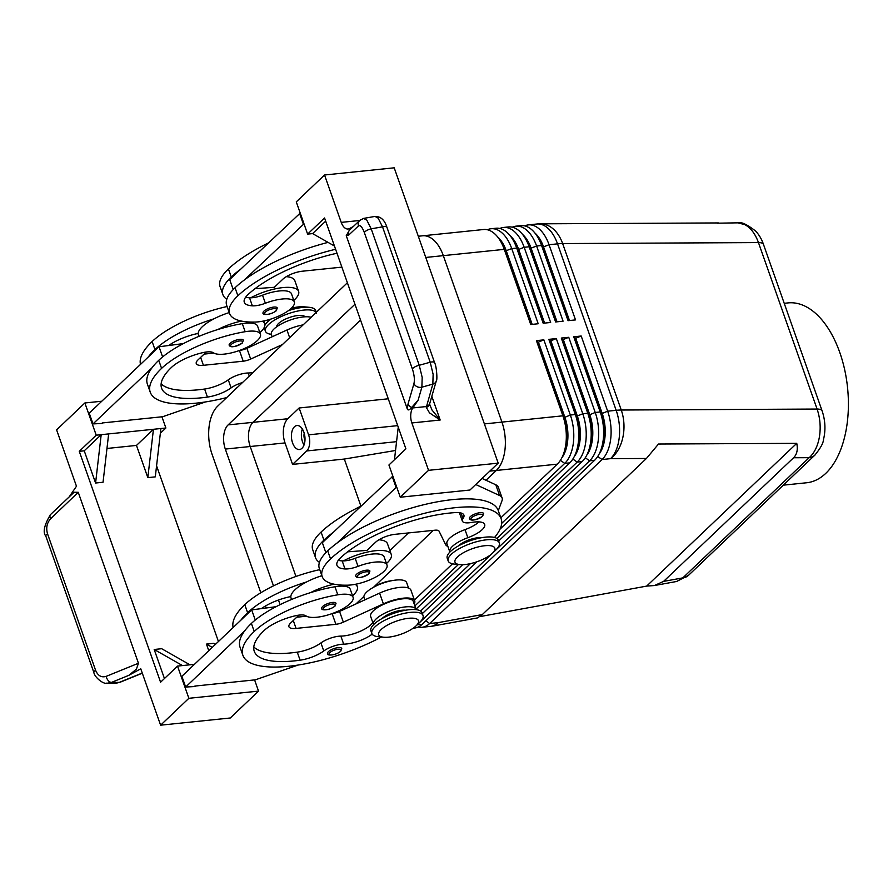 <?xml version="1.0" encoding="UTF-8"?>
<svg xmlns="http://www.w3.org/2000/svg" width="893" height="893" viewBox="0 0 893 893"><rect width="100%" height="100%" fill="white"/><g stroke="black" fill="none" stroke-linecap="round" stroke-linejoin="round"><path stroke-width="1.34" d="M327.541 653.497A7.535 2.478 -19.4 0 1 328.434 651.633A7.535 2.478 -19.4 0 1 334.328 648.485A7.535 2.478 -19.4 0 1 341.751 648.497L340.702 651.332C334.998 655.808 326.325 655.808 327.541 653.497M321.815 608.312A7.535 2.478 -19.4 0 1 322.697 606.459A7.535 2.478 -19.4 0 1 328.602 603.311A7.535 2.478 -19.4 0 1 336.025 603.311L334.975 606.146C329.271 610.622 320.598 610.633 321.815 608.312M334.082 584.189A33.153 10.883 160.6 0 0 310.451 592.662A71.284 23.397 -19.4 0 1 334.964 586.757A25.618 8.405 -19.4 0 1 350.246 589.246L353.081 597.305A25.618 8.405 -19.4 0 1 320.04 616.806A25.618 8.405 -19.4 0 1 305.975 615.869A15.069 4.945 160.6 0 0 295.907 615.657A30.139 9.89 160.6 0 0 264.183 630.469A84.377 27.705 160.6 0 0 254.259 651.298A84.377 27.705 160.6 0 0 300.104 660.195A21.097 6.921 160.6 0 0 323.768 650.986A15.069 4.945 -19.4 0 1 343.693 644.154A21.097 6.921 160.6 0 0 372.18 634.142M321.871 575.695A33.153 10.883 160.6 0 0 306.667 581.912A33.153 10.883 -19.4 0 0 290.828 596.557A33.153 10.883 160.6 0 0 291.04 598.031L291.542 599.482M373.553 624.676A22.604 7.423 -19.4 0 1 373.486 624.497A22.604 7.423 -19.4 0 1 389.493 611.058A22.604 7.423 -19.4 0 1 414.698 607.887A22.604 7.423 -19.4 0 1 416.116 609.484A22.604 7.423 -19.4 0 1 416.183 609.662M373.486 624.497L370.651 616.438A22.604 7.423 -19.4 0 1 386.658 603.009A22.604 7.423 -19.4 0 1 411.852 599.828A22.604 7.423 -19.4 0 1 413.28 601.424L416.116 609.484M408.581 588.085L406.661 582.627A22.604 7.423 160.6 0 0 405.243 581.042A22.604 7.423 160.6 0 0 380.038 584.212A22.604 7.423 160.6 0 0 364.031 597.64L364.813 599.884M405.612 610.22A15.069 4.945 160.6 0 0 401.872 610.265A15.069 4.945 160.6 0 0 382.36 618.269A15.069 4.945 160.6 0 0 382.137 618.492M234.892 389.783A7.535 2.478 -19.4 0 1 235.774 388.522A7.535 2.478 -19.4 0 1 237.627 387.171M235.942 340.2A7.535 2.478 -19.4 0 1 243.365 340.2L242.316 343.035C234.87 347.131 230.483 347.846 229.155 345.2A7.535 2.478 -19.4 0 1 230.048 343.347A7.535 2.478 -19.4 0 1 235.942 340.2M259.885 332.654A33.153 10.883 160.6 0 0 264.696 323.634A33.153 10.883 160.6 0 0 262.475 321.234M272.164 336.773L271.372 334.529A22.604 7.423 -19.4 0 1 285.782 321.77A22.604 7.423 -19.4 0 1 311.088 317.294M242.528 382.517A15.069 4.945 160.6 0 0 231.12 387.875A21.097 6.921 -19.4 0 1 207.455 397.084A84.377 27.705 -19.4 0 1 161.6 388.198A84.377 27.705 -19.4 0 1 171.523 367.358A30.139 9.89 -19.4 0 1 203.247 352.545A15.069 4.945 -19.4 0 1 213.327 352.757A25.618 8.405 160.6 0 0 227.38 353.695A25.618 8.405 160.6 0 0 260.421 334.194A25.618 8.405 160.6 0 0 245.151 331.705A71.284 23.397 160.6 0 0 161.577 368.385A96.433 31.657 160.6 0 0 150.236 392.194A96.433 31.657 160.6 0 0 226.677 397.586M305.004 316.803A15.069 4.945 160.6 0 0 293.239 316.356A15.069 4.945 160.6 0 0 278.549 323.478A15.069 4.945 160.6 0 0 276.685 326.782M717.246 223.194L737.808 222.837L744.795 224.612C750.712 227.827 755.266 233.821 758.458 242.583L817.084 409.05C820.109 417.957 820.901 427.155 819.461 436.632C817.832 446.02 814.405 453.03 809.181 457.674A15.069 11.486 46.4 0 0 814.84 455.162A15.069 11.486 46.4 0 0 814.862 455.14A15.069 11.486 46.4 0 0 815.231 454.771M688.492 575.349A15.069 11.486 -133.6 0 1 688.458 575.371A15.069 11.486 -133.6 0 1 682.81 577.883L676.704 581.466L654.402 585.54L646.666 586.098L479.976 616.594M482.32 614.563L438.139 622.644A36.166 14.88 79.6 0 1 433.306 626.004L477.565 617.9L482.32 614.563L646.42 458.477L658.509 444.022L796.757 443.341C798.029 449.603 796.969 454.414 793.576 457.752L663.577 581.399L654.402 585.54M718.385 222.937L540.399 223.819A36.166 24.792 89.7 0 1 548.146 225.594A36.166 24.792 89.7 0 1 562.635 243.566L758.458 242.583A15.069 4.945 -19.4 0 1 763.348 244.135A15.069 4.945 -19.4 0 1 763.482 244.414L822.107 410.88A15.069 4.945 160.6 0 0 821.973 410.601A15.069 4.945 160.6 0 0 817.084 409.05L621.249 410.021A36.166 24.792 89.7 0 1 622.812 437.615A36.166 24.792 89.7 0 1 610.544 458.656L646.42 458.477M497.591 236.891A31.947 17.815 84.1 0 1 506.264 250.821L532.172 324.382M423.059 235.763L483.593 229.512A36.166 20.171 84.1 0 1 491.273 231.298A36.166 20.171 84.1 0 1 498.037 237.449A36.166 20.171 84.1 0 1 504.266 249.359L530.732 324.527L538.2 323.757L511.734 248.589A36.166 20.171 -95.9 0 0 498.74 230.528A36.166 20.171 -95.9 0 0 491.061 228.742A36.166 20.171 -95.9 0 0 487.388 229.758M491.061 228.742L496.039 228.228A36.166 20.171 84.1 0 1 503.719 230.014A36.166 20.171 84.1 0 1 510.483 236.165A36.166 20.171 84.1 0 1 516.701 248.075L543.178 323.244L550.646 322.473L524.169 247.294A36.166 20.171 -95.9 0 0 511.176 229.244A36.166 20.171 -95.9 0 0 503.496 227.458L508.474 226.945A36.166 20.171 84.1 0 1 516.154 228.731A36.166 20.171 84.1 0 1 522.918 234.881A36.166 20.171 84.1 0 1 529.147 246.781L555.613 321.96L563.081 321.19L536.604 246.01A36.166 20.171 -95.9 0 0 523.622 227.961A36.166 20.171 -95.9 0 0 515.942 226.175L520.909 225.661A36.166 20.171 84.1 0 1 528.6 227.447A36.166 20.171 84.1 0 1 535.354 233.598A36.166 20.171 84.1 0 1 541.582 245.497L568.06 320.676L575.516 319.906L549.05 244.727A36.166 20.171 -95.9 0 0 536.057 226.677A36.166 20.171 -95.9 0 0 528.377 224.891A36.166 20.171 -95.9 0 0 524.716 225.907M510.037 235.607A31.947 17.815 84.1 0 1 518.71 249.538L544.607 323.099M522.472 234.323A31.947 17.815 84.1 0 1 531.145 248.254L557.053 321.815M503.496 227.458A36.166 20.171 -95.9 0 0 499.834 228.474M534.918 233.028A31.947 17.815 84.1 0 1 543.591 246.97L569.488 320.531M515.942 226.175A36.166 20.171 -95.9 0 0 512.269 227.19M561.842 457.83A31.947 17.815 -95.9 0 0 567.591 441.577A31.947 17.815 -95.9 0 0 564.889 417.288L538.412 342.108L543.87 339.865L536.414 340.635L562.88 415.814A36.166 20.171 84.1 0 1 565.939 443.319A36.166 20.171 84.1 0 1 562.155 457.194A36.166 20.171 84.1 0 1 557.277 464.159L500.828 517.851M501.665 523.376L564.733 463.389A36.166 20.171 -95.9 0 0 573.406 442.548A36.166 20.171 -95.9 0 0 570.348 415.044L543.87 339.865M536.414 340.635L537.91 342.164L564.387 417.332A31.947 17.815 84.1 0 1 567.088 441.633A31.947 17.815 84.1 0 1 563.751 453.878L562.155 457.194M416.439 625.502A36.166 20.171 -95.9 0 0 417.21 624.81L589.614 460.821A36.166 20.171 -95.9 0 0 598.288 439.981A36.166 20.171 -95.9 0 0 595.229 412.477L568.752 337.297L563.293 339.541L589.771 414.709L595.229 412.477L600.208 411.963A36.166 20.171 84.1 0 1 603.255 439.468A36.166 20.171 84.1 0 1 599.482 453.331A36.166 20.171 84.1 0 1 594.593 460.308L422.188 624.296A36.166 20.171 84.1 0 1 414.553 628.047L413.191 628.192M597.73 456.479L602.061 459.538A36.166 20.171 -95.9 0 0 610.723 438.697A36.166 20.171 -95.9 0 0 607.664 411.193L581.198 336.014L575.728 338.257L602.206 413.426L607.664 411.193L616.159 410.311L557.533 243.856A36.166 11.877 -19.4 0 1 560.168 243.644A36.166 11.877 -19.4 0 1 562.635 243.566L621.249 410.021A36.166 11.877 160.6 0 0 618.782 410.099A36.166 11.877 160.6 0 0 616.159 410.311A36.166 20.171 -95.9 0 1 619.217 437.816A36.166 20.171 -95.9 0 1 610.544 458.656L602.061 459.538L429.656 623.526A36.166 20.171 -95.9 0 1 422.021 627.277A36.166 20.171 -95.9 0 1 418.225 627.031M496.91 538.457L577.179 462.105A36.166 20.171 -95.9 0 0 585.841 441.265A36.166 20.171 -95.9 0 0 582.783 413.76L556.317 338.581L550.858 340.825L577.325 416.004L582.783 413.76L587.761 413.247A36.166 20.171 84.1 0 1 590.82 440.751A36.166 20.171 84.1 0 1 587.036 454.615A36.166 20.171 84.1 0 1 582.147 461.592L498.662 541.002M574.601 455.91L576.186 452.595A31.947 17.815 84.1 0 0 579.524 440.349A31.947 17.815 84.1 0 0 576.833 416.049L550.356 340.88L548.849 339.351L575.326 414.531A36.166 20.171 84.1 0 1 578.374 442.035A36.166 20.171 84.1 0 1 574.601 455.91A36.166 20.171 84.1 0 1 569.712 462.875L500.058 529.125M574.277 456.546A31.947 17.815 -95.9 0 0 580.026 440.294A31.947 17.815 -95.9 0 0 577.325 416.004L575.326 414.531L570.348 415.044L564.889 417.288L562.88 415.814L501.933 422.099L443.308 255.632A36.166 20.171 -95.9 0 0 422.635 235.797L418.304 236.243M586.712 455.263A31.947 17.815 -95.9 0 0 592.461 439.01A31.947 17.815 -95.9 0 0 589.771 414.709L589.268 414.765A31.947 17.815 84.1 0 1 591.97 439.066A31.947 17.815 84.1 0 1 588.621 451.311L587.036 454.615M599.158 453.979A31.947 17.815 -95.9 0 0 604.907 437.726A31.947 17.815 -95.9 0 0 602.206 413.426L601.703 413.481A31.947 17.815 84.1 0 1 604.405 437.782A31.947 17.815 84.1 0 1 601.067 450.027L599.482 453.331M271.171 318.98A27.125 8.908 160.6 0 0 267.654 321.826A27.125 8.908 160.6 0 0 267.476 321.982A27.125 8.908 160.6 0 0 264.875 325.32M264.295 327.307A27.125 8.908 160.6 0 0 264.462 328.512L265.411 331.203A27.125 8.908 160.6 0 0 271.316 334.339M316.189 312.45A27.125 8.908 160.6 0 0 294.947 311.702A27.125 8.908 160.6 0 0 268.592 324.505A27.125 8.908 160.6 0 0 265.411 331.203M460.007 564.633A21.097 6.921 -19.4 0 1 457.473 556.942A21.097 6.921 -19.4 0 1 484.665 545.746A21.097 6.921 -19.4 0 1 492.445 553.213A21.097 6.921 -19.4 0 1 492.311 553.347A21.097 6.921 -19.4 0 1 460.007 564.633L454.615 564.13A27.125 8.908 -19.4 0 1 448.174 560.927A27.125 8.908 -19.4 0 1 451.367 554.229A27.125 8.908 -19.4 0 1 478.894 541.136A27.125 8.908 -19.4 0 1 499.343 542.911A27.125 8.908 -19.4 0 1 496.318 549.441A27.125 8.908 -19.4 0 1 496.151 549.608M448.174 560.927L447.226 558.248A27.125 8.908 -19.4 0 1 450.418 551.55A27.125 8.908 -19.4 0 1 477.945 538.457A27.125 8.908 -19.4 0 1 498.394 540.22L499.343 542.911M419.844 622.187A27.125 8.908 160.6 0 0 420.011 622.03A27.125 8.908 160.6 0 0 423.025 615.489A27.125 8.908 160.6 0 0 402.587 613.725A27.125 8.908 160.6 0 0 375.06 626.819A27.125 8.908 160.6 0 0 371.868 633.517A27.125 8.908 160.6 0 0 378.308 636.709L383.7 637.222A21.097 6.921 160.6 0 0 416.004 625.926A21.097 6.921 160.6 0 0 416.138 625.792A21.097 6.921 160.6 0 0 408.358 618.324A21.097 6.921 160.6 0 0 381.166 629.52A21.097 6.921 160.6 0 0 383.7 637.222M423.025 615.489L422.088 612.81A27.125 8.908 160.6 0 0 401.638 611.035A27.125 8.908 160.6 0 0 374.111 624.129A27.125 8.908 160.6 0 0 370.919 630.826L371.868 633.517M374.535 586.746A15.069 4.945 -19.4 0 1 391.647 580.718M397.709 425.637L308.587 434.835A12.056 6.72 84.1 0 1 309.603 444A12.056 6.72 84.1 0 1 306.712 450.954L396.559 441.678M304.212 433.239A7.412 4.13 -95.9 0 0 304.692 439.803A7.412 4.13 -95.9 0 0 304.959 440.506M302.37 429.008A12.056 6.72 -95.9 0 0 302.515 441.879A12.056 6.72 -95.9 0 0 304.022 445.027M292.569 442.906A12.056 6.72 84.1 0 1 296.978 425.537A12.056 6.72 84.1 0 1 303.866 432.156A12.056 6.72 84.1 0 1 299.456 449.525A12.056 6.72 84.1 0 1 292.569 442.906M336.996 253.244A84.377 27.705 160.6 0 0 247.83 294.768A30.139 9.89 160.6 0 0 244.291 302.214A30.139 9.89 160.6 0 0 252.362 305.841A15.069 4.945 160.6 0 0 265.366 303.252A25.618 8.405 -19.4 0 1 285.068 298.82A25.618 8.405 -19.4 0 1 294.333 301.934A25.618 8.405 -19.4 0 1 282.121 314.448A25.618 8.405 -19.4 0 1 255.286 322.06A71.284 23.397 -19.4 0 1 229.501 313.398A71.284 23.397 -19.4 0 1 237.884 295.795A96.433 31.657 -19.4 0 1 335.601 249.281M294.333 301.934L291.498 293.875A25.618 8.405 160.6 0 0 282.233 290.772A25.618 8.405 160.6 0 0 262.531 295.192A15.069 4.945 -19.4 0 1 250.721 297.804A33.153 10.883 -19.4 0 1 282.891 287.602A33.153 10.883 -19.4 0 1 298.608 291.375A33.153 10.883 -19.4 0 1 293.797 300.394M263.96 311.088A7.535 2.478 -19.4 0 1 271.606 307.449A7.535 2.478 -19.4 0 1 277.288 307.94L276.238 310.775C270.523 315.251 261.861 315.262 263.078 312.941A7.535 2.478 -19.4 0 1 263.96 311.088M481.93 537.642A15.069 4.945 160.6 0 0 458.667 545.69A15.069 4.945 160.6 0 0 458.444 545.902M494.543 537.463A96.433 31.657 160.6 0 0 501.107 518.666A96.433 31.657 160.6 0 0 428.406 512.359A96.433 31.657 160.6 0 0 330.544 558.906A71.284 23.397 160.6 0 0 322.161 576.51A71.284 23.397 160.6 0 0 347.935 585.172A25.618 8.405 160.6 0 0 374.781 577.559A25.618 8.405 160.6 0 0 386.993 565.046A25.618 8.405 160.6 0 0 377.728 561.931A25.618 8.405 160.6 0 0 358.026 566.363A15.069 4.945 -19.4 0 1 345.011 568.953A30.139 9.89 -19.4 0 1 336.951 565.325A30.139 9.89 -19.4 0 1 340.49 557.879A84.377 27.705 -19.4 0 1 455.285 512.593A21.097 6.921 -19.4 0 1 463.902 515.116A21.097 6.921 -19.4 0 1 462.976 518.576A15.069 4.945 160.6 0 0 462.317 521.043A15.069 4.945 160.6 0 0 471.638 522.45A21.097 6.921 -19.4 0 1 484.676 524.425A21.097 6.921 -19.4 0 1 467.843 537.698A22.604 7.423 160.6 0 0 449.793 551.907A22.604 7.423 160.6 0 0 449.871 552.097M479.028 521.892A21.097 6.921 -19.4 0 1 464.996 529.638A22.604 7.423 160.6 0 0 446.958 543.848L449.793 551.907M386.993 565.046L384.157 556.986A25.618 8.405 160.6 0 0 374.893 553.883A25.618 8.405 160.6 0 0 355.191 558.304A15.069 4.945 -19.4 0 1 343.381 560.916A33.153 10.883 -19.4 0 1 375.54 550.713A33.153 10.883 -19.4 0 1 391.268 554.486A33.153 10.883 -19.4 0 1 386.457 563.505M378.933 539.785A33.153 10.883 -19.4 0 1 387.484 543.748L391.268 554.486M355.727 576.052A7.535 2.478 -19.4 0 1 356.62 574.199A7.535 2.478 -19.4 0 1 364.255 570.56A7.535 2.478 -19.4 0 1 369.936 571.051L368.887 573.886C361.442 577.983 357.055 578.697 355.727 576.052M469.417 518.543A7.535 2.478 -19.4 0 1 470.31 516.679A7.535 2.478 -19.4 0 1 477.956 513.051A7.535 2.478 -19.4 0 1 483.638 513.542L482.577 516.377C475.132 520.463 470.745 521.188 469.417 518.543M353.226 226.543L349.609 228.53A12.056 6.72 84.1 0 1 348.114 228.999A12.056 6.72 84.1 0 1 344.977 228.028A12.056 6.72 84.1 0 1 341.226 222.39L324.539 175.006L296.275 201.885L307.616 234.111L324.572 217.981L405.891 448.866L388.935 464.996L400.276 497.222L428.54 470.332L411.852 422.947A12.056 6.72 84.1 0 1 410.747 414.798A12.056 6.72 84.1 0 1 412.789 407.945L418.114 400.164L421.887 387.171L422.177 377.348L419.241 365.27L371.187 228.82A6.028 1.976 160.6 0 0 366.867 230.416A6.028 1.976 160.6 0 0 364.322 232.504L412.376 368.965A6.028 1.976 -19.4 0 1 414.921 366.878A6.028 1.976 -19.4 0 1 419.241 365.27L430.203 362.223A6.028 1.976 -19.4 0 1 433.764 362.045A6.028 1.976 -19.4 0 1 434.59 362.647L386.926 227.28A6.028 1.976 160.6 0 0 386.089 226.666A6.028 1.976 160.6 0 0 382.528 226.844L430.203 362.223L433.127 374.29L432.848 384.113L426.285 407.364L429.488 412.867L440.182 420.023L431.955 409.943L429.589 404.116A6.028 4.61 10.8 0 0 429.611 403.971M412.789 407.945L426.329 406.549A6.028 4.956 16.2 0 0 429.444 404.183A6.028 4.956 16.2 0 0 429.745 403.424A6.028 4.956 16.2 0 0 429.756 403.413L436.275 380.976A6.028 4.956 16.2 0 0 436.342 380.708M359.857 220.337L363.663 218.394L375.015 216.419L378.141 218.126L382.528 226.844L371.187 228.82L366.8 220.102L363.563 218.417M412.376 368.965C414.285 374.848 414.81 379.726 413.95 383.61L408.012 404.06A6.028 4.956 16.2 0 0 411.249 407.208A6.028 4.956 16.2 0 0 411.751 407.409C409.619 409.976 408.146 410.557 407.342 409.15L346.261 235.685L348.549 235.216L358.439 225.951C360.259 224.824 362.212 227.001 364.322 232.504M418.114 400.164L411.751 407.409M360.259 219.979A6.028 5.615 46.8 0 0 359.89 220.303L349.375 230.271A6.028 5.615 46.8 0 0 348.549 235.216M142.244 673.043L119.26 682.386L115.197 683.201L107.45 683.201L111.525 682.386A6.028 3.728 -112.1 0 1 108.265 680.611A6.028 3.728 -112.1 0 1 106.189 676.358C101.456 677.787 97.917 675.767 95.584 670.286L47.53 533.835A6.028 1.976 160.6 0 0 45.777 535.833A6.028 1.976 160.6 0 0 45.811 536.101A6.028 1.976 160.6 0 0 45.822 536.101L93.877 672.563A6.028 1.976 -19.4 0 1 93.865 672.552A6.028 1.976 -19.4 0 1 93.832 672.295A6.028 1.976 -19.4 0 1 95.584 670.286M106.479 683.145L107.45 683.201M142.311 673.21L120.164 682.219A6.028 3.728 -112.1 0 1 120.153 682.219A6.028 3.728 -112.1 0 1 119.26 682.386L111.525 682.386L128.782 675.365L136.406 669.17L138.448 663.242L106.189 676.358M47.53 533.835C45.856 527.919 46.905 522.885 50.667 518.699L78.249 492.3L74.108 492.255L50.466 514.614A6.028 3.07 -133.7 0 0 50.455 514.625C44.203 525.129 42.652 532.284 45.811 536.101M93.888 672.619A6.028 1.976 -19.4 0 1 93.877 672.563C94.546 677.151 103.454 684.752 107.473 683.19M783.295 485.167L806.68 482.756A90.405 50.421 -95.9 0 0 825.757 473.368A90.405 50.421 -95.9 0 0 844.644 369.602A90.405 50.421 -95.9 0 0 788.106 302.906L784.221 303.307M360.526 320.062L252.998 422.333A18.083 10.08 -95.9 0 0 250.196 446.511L295.951 576.465L250.196 446.511L285.023 442.917L292.58 464.393L306.712 450.954M486.004 480.267L496.318 470.455A36.166 20.171 -95.9 0 0 501.933 422.11A36.166 20.171 84.1 0 1 504.98 449.614M425.76 257.452L504.266 249.359L505.773 250.877A31.947 17.815 -95.9 0 0 500.27 240.362L498.037 237.449M356.017 603.902L363.909 596.401M373.464 587.315L433.328 530.364M273.481 585.853L225.315 449.079A18.083 10.08 84.1 0 1 228.117 424.901L354.956 304.256M280.101 604.65L278.471 600.018M260.812 592.762L212.11 454.459A36.166 20.171 84.1 0 1 217.725 406.114L347.388 282.768M266.181 607.988L265.467 605.979M408.458 532.931L389.895 550.59M388.254 398.791L299.133 407.989L287.825 418.739A18.083 10.08 -95.9 0 0 285.023 442.917M128.782 675.365L140.759 668.801L160.606 725.183L230.271 717.994L258.535 691.115L188.869 698.304L160.606 725.183M349.375 230.271L346.261 235.685M426.285 407.364A6.028 4.61 10.8 0 0 429.589 404.127L429.745 403.424M101.78 401.225L84.868 402.977L56.605 429.857L76.463 486.238L69.554 496.352M78.249 492.3L138.448 663.242M428.54 470.332L498.205 463.143L469.941 490.023L400.276 497.222M324.539 175.006L394.204 167.817L498.205 463.143M208.772 650.696L206.45 644.087L212.255 647.392M194.44 664.336L189.963 664.805L161.666 648.709L154.199 649.479L182.507 665.575L177.528 666.089L160.573 682.219L79.265 451.322L96.221 435.192L153.44 429.287L147.825 477.632L136.484 445.417L106.97 448.465M189.963 664.805L182.507 665.575M215.548 644.255L213.907 643.317L206.45 644.087M164.435 678.535L154.199 649.479M156.576 465.845L218.428 641.509M136.484 445.417L153.44 429.287L160.907 428.517L155.293 476.862L147.825 477.632M108.656 433.909L103.041 482.253L95.584 483.024L84.232 450.809L79.265 451.322M95.584 483.024L101.188 434.679L84.232 450.809M160.907 428.517L165.886 428.004L160.349 433.261M254.594 679.908L258.535 691.115M161.934 416.797L165.886 428.004M177.528 666.089L188.869 698.304M194.875 686.07L255.32 679.83L298.095 665.062M84.868 402.977L96.221 435.192M102.226 422.958L162.66 416.718L205.435 401.95M148.238 357.033L159.032 346.774L168.665 345.513A30.139 9.89 160.6 0 1 196.627 333.759A15.069 4.945 160.6 0 1 198.179 333.446A33.153 10.883 -19.4 0 1 214.007 318.812A71.284 23.397 -19.4 0 0 154.958 349.587A96.433 31.657 -19.4 0 0 148.238 357.033L89.222 413.18L93.006 423.918L102.382 423.427M319.739 569.645A71.284 23.397 160.6 0 0 244.771 604.65L247.618 612.698A96.433 31.657 -19.4 0 0 240.898 620.144L181.871 676.291L185.655 687.03L195.042 686.538M398.245 427.155L394.46 459.739M334.451 246.01L312.595 233.598L325.688 221.14M312.595 233.598L307.616 234.111M475.735 484.508L499.567 495.515A30.139 9.89 -19.4 0 1 502.112 497.981A30.139 9.89 -19.4 0 1 501.978 500.794L498.294 510.684A96.433 31.657 160.6 0 0 498.272 510.606A96.433 31.657 160.6 0 0 433.429 502.58A96.433 31.657 160.6 0 0 336.907 543.156L396.659 486.942M233.207 289.578L229.68 279.565L300.215 213.092M482.097 478.458L495.782 484.776A30.139 9.89 -19.4 0 1 498.327 487.243L502.112 497.981M325.867 552.689L322.34 542.676L392.875 476.203M447.873 546.449A24.111 7.914 -19.4 0 1 445.652 544.641L439.043 531.145A9.042 2.969 160.6 0 0 434.791 530.219L394.985 534.327A15.069 4.945 160.6 0 0 375.484 542.33L367.001 550.389L347.645 551.829M395.934 487.02L392.15 476.282M459.404 512.682A15.069 4.945 160.6 0 0 459.482 512.995L462.317 521.043M333.122 532.418A96.433 31.657 160.6 0 0 323.925 540.12A71.284 23.397 160.6 0 0 315.542 557.723A71.284 23.397 160.6 0 0 319.448 562.378M336.907 543.156A96.433 31.657 160.6 0 0 327.698 550.858A71.284 23.397 160.6 0 0 319.326 568.461L322.161 576.51M343.381 560.916A15.069 4.945 -19.4 0 1 342.175 560.893A30.139 9.89 -19.4 0 1 338.313 560.313M315.542 557.723L312.706 549.664A71.284 23.397 -19.4 0 1 321.089 532.061A96.433 31.657 -19.4 0 1 360.56 506.32M328.066 242.383A96.433 31.657 160.6 0 0 244.258 280.045L304 223.83M341.885 267.13L302.336 271.215A15.069 4.945 160.6 0 0 282.824 279.219L274.352 287.289L254.985 288.718M299.49 213.17L303.274 223.909M240.474 269.306A96.433 31.657 160.6 0 0 231.265 277.009A71.284 23.397 160.6 0 0 222.882 294.612A71.284 23.397 160.6 0 0 226.789 299.267M286.273 276.674A33.153 10.883 -19.4 0 1 294.824 280.636L298.608 291.375M267.9 243.209A96.433 31.657 160.6 0 0 228.429 268.949A71.284 23.397 160.6 0 0 220.046 286.553L222.882 294.612M244.258 280.045A96.433 31.657 160.6 0 0 235.049 287.747A71.284 23.397 160.6 0 0 226.666 305.35L229.501 313.398M250.721 297.804A15.069 4.945 -19.4 0 1 249.527 297.782A30.139 9.89 -19.4 0 1 245.653 297.202M308.587 434.835L299.133 407.989M292.58 464.393L344.33 459.047L395.532 450.485M344.33 459.047L360.872 506.018M316.569 313.186L315.62 310.496A27.125 8.908 160.6 0 0 309.179 307.304A27.125 8.908 160.6 0 0 288.394 310.664M309.179 307.304L303.799 306.79A21.097 6.921 160.6 0 0 291.263 308.308M575.237 338.302L601.703 413.481L600.208 411.963L573.73 336.784L575.728 338.257M476.784 561.809L422.356 613.58M562.791 339.597L589.268 414.765L587.761 413.247L561.295 338.067L563.293 339.541M462.652 564.711L415.982 609.093M420.603 611.035L470.444 563.628M581.198 336.014L573.73 336.784M568.752 337.297L561.295 338.067M556.317 338.581L548.849 339.351M414.877 605.934L458.444 564.488M452.517 563.807L414.397 600.063M568.997 320.576L543.089 247.026A31.947 17.815 -95.9 0 0 537.586 236.511L535.354 233.598M556.551 321.86L530.654 248.31A31.947 17.815 -95.9 0 0 525.151 237.795L522.918 234.881M544.116 323.143L518.208 249.593A31.947 17.815 -95.9 0 0 512.705 239.078L510.483 236.165M531.67 324.427L505.773 250.877L511.734 248.589L516.701 248.075L518.208 249.593L524.169 247.294L529.147 246.781L530.654 248.31L536.604 246.01L541.582 245.497L543.089 247.026L549.05 244.727L557.533 243.856A36.166 20.171 -95.9 0 0 544.551 225.795A36.166 20.171 -95.9 0 0 536.872 224.009L528.377 224.891M646.666 586.098L796.757 443.341M150.236 392.194L147.401 384.146A96.433 31.657 -19.4 0 1 152.022 367.771A96.433 31.657 -19.4 0 1 158.742 360.325A71.284 23.397 -19.4 0 1 217.792 329.55A71.284 23.397 -19.4 0 1 242.316 323.646A25.618 8.405 -19.4 0 1 257.586 326.135L260.421 334.194M161.142 383.834A84.377 27.705 160.6 0 0 204.62 389.035A21.097 6.921 160.6 0 0 228.273 379.815A15.069 4.945 -19.4 0 1 248.198 372.995A21.097 6.921 160.6 0 0 252.998 372.56M140.491 364.4A96.433 31.657 -19.4 0 1 152.123 341.539A71.284 23.397 -19.4 0 1 227.079 306.533M229.211 312.583A33.153 10.883 160.6 0 0 214.007 318.812M198.179 333.446A33.153 10.883 160.6 0 0 198.38 334.92L198.893 336.371M241.434 321.078A33.153 10.883 160.6 0 0 217.792 329.55M183.389 343.593L168.665 345.513M213.862 353.092L204.095 354.108M303.14 324.862A24.111 7.914 160.6 0 0 286.954 330.008L246.892 348.326A9.042 2.969 -19.4 0 1 239.603 350.436M159.032 346.774L162.604 356.932M152.022 367.771L93.006 423.918M282.456 344.531L250.676 359.064A9.042 2.969 -19.4 0 1 243.22 361.196L203.414 365.304A15.069 4.945 -19.4 0 1 196.27 363.585A15.069 4.945 -19.4 0 1 198.034 359.868L206.294 352.021M240.898 620.144L251.681 609.886L261.325 608.624A30.139 9.89 160.6 0 1 289.287 596.87A15.069 4.945 160.6 0 1 290.828 596.557M247.618 612.698A71.284 23.397 -19.4 0 1 306.667 581.912M244.771 604.65A96.433 31.657 160.6 0 0 233.151 627.511M381.434 637.01A96.433 31.657 -19.4 0 1 242.896 655.306A96.433 31.657 -19.4 0 1 254.226 631.496A71.284 23.397 -19.4 0 1 337.8 594.816A25.618 8.405 -19.4 0 1 353.081 597.305M242.896 655.306L240.05 647.258A96.433 31.657 -19.4 0 1 244.671 630.882A96.433 31.657 -19.4 0 1 251.391 623.437A71.284 23.397 -19.4 0 1 310.451 592.662M253.791 646.945A84.377 27.705 160.6 0 0 297.269 652.147A21.097 6.921 160.6 0 0 320.933 642.927A15.069 4.945 -19.4 0 1 340.847 636.106A21.097 6.921 160.6 0 0 372.794 622.521M352.534 595.765A33.153 10.883 160.6 0 0 357.345 586.746A33.153 10.883 160.6 0 0 355.135 584.346M276.049 606.704L261.325 608.624M306.522 616.203L296.755 617.219M414.196 604.025A24.111 7.914 160.6 0 0 414.709 600.922L410.925 590.184A24.111 7.914 160.6 0 0 379.603 593.119L339.552 611.437A9.042 2.969 -19.4 0 1 332.252 613.547M414.709 600.922A24.111 7.914 160.6 0 0 383.387 603.858L343.336 622.175A9.042 2.969 -19.4 0 1 335.88 624.307L296.074 628.415A15.069 4.945 -19.4 0 1 288.919 626.696A15.069 4.945 -19.4 0 1 290.694 622.979L298.943 615.132M244.671 630.882L185.655 687.03M255.264 620.043L251.681 609.886M411.852 422.947L440.182 420.023L431.821 396.291M340.255 651.533A6.329 2.076 -19.4 0 1 332.062 654.893A6.329 2.076 -19.4 0 1 329.807 652.604A6.329 2.076 -19.4 0 1 334.763 649.97A6.329 2.076 -19.4 0 1 340.155 649.334A6.329 2.076 -19.4 0 1 340.255 651.533M334.518 606.347A6.329 2.076 -19.4 0 1 326.325 609.707A6.329 2.076 -19.4 0 1 324.07 607.43A6.329 2.076 -19.4 0 1 329.026 604.784A6.329 2.076 -19.4 0 1 334.417 604.159A6.329 2.076 -19.4 0 1 334.518 606.347M231.421 344.318A6.329 2.076 -19.4 0 1 236.377 341.673A6.329 2.076 -19.4 0 1 241.769 341.048A6.329 2.076 -19.4 0 1 241.869 343.236A6.329 2.076 -19.4 0 1 233.676 346.596A6.329 2.076 -19.4 0 1 231.421 344.318M793.576 457.752L809.181 457.674L682.81 577.883L663.577 581.399M560.402 460.33L564.733 463.389L569.712 462.875M489.81 471.124L557.277 464.159M585.283 457.763L589.614 460.821L594.593 460.308M572.848 459.047L577.179 462.105L582.147 461.592M422.188 624.296L417.176 624.776M422.021 627.277L430.515 626.395A36.166 20.171 -95.9 0 0 438.139 622.644L429.656 623.526L425.838 620.825M275.781 310.976A6.329 2.076 160.6 0 0 273.526 308.688A6.329 2.076 160.6 0 0 265.333 312.059A6.329 2.076 160.6 0 0 265.266 314.191A6.329 2.076 160.6 0 0 270.49 313.722A6.329 2.076 160.6 0 0 275.781 310.976M464.996 529.638L467.843 537.698M357.914 577.302A6.329 2.076 160.6 0 0 363.138 576.833A6.329 2.076 160.6 0 0 368.441 574.087A6.329 2.076 160.6 0 0 366.175 571.799A6.329 2.076 160.6 0 0 357.993 575.17A6.329 2.076 160.6 0 0 357.914 577.302M471.616 519.793A6.329 2.076 160.6 0 0 476.84 519.324A6.329 2.076 160.6 0 0 482.131 516.578A6.329 2.076 160.6 0 0 479.876 514.29A6.329 2.076 160.6 0 0 471.683 517.65A6.329 2.076 160.6 0 0 471.616 519.793M413.95 383.61A6.028 4.956 16.2 0 0 417.198 386.758A6.028 4.956 16.2 0 0 421.887 387.171L432.848 384.113A6.028 4.956 16.2 0 0 435.963 381.757A6.028 4.956 16.2 0 0 436.275 380.976C437.548 380.876 436.688 366.23 434.59 362.658A6.028 1.976 -19.4 0 1 434.623 362.737M359.689 220.482L341.226 222.39M359.89 220.303A6.028 5.615 46.8 0 0 359.846 220.337A6.028 5.615 46.8 0 0 358.439 225.951M50.667 518.699A6.028 3.07 -133.7 0 1 50.041 515.283A6.028 3.07 -133.7 0 1 50.455 514.625M228.117 424.901L287.825 418.739M225.315 449.079L250.196 446.511M484.386 423.918L501.933 422.11M408.012 404.06L407.342 409.15M499.567 495.515L495.782 484.776M327.698 550.858L330.544 558.906M355.191 558.304L358.026 566.363M342.175 560.893L345.011 568.953M461.011 512.995L462.976 518.576M321.089 532.061L323.925 540.12M231.265 277.009L228.429 268.949M237.884 295.795L235.049 287.747M265.366 303.252L262.531 295.192M252.362 305.841L249.527 297.782M822.118 410.936A15.069 4.945 160.6 0 0 822.107 410.88C825.4 420.67 825.813 430.437 823.346 440.16C823.234 443.296 820.41 448.286 814.862 455.129L688.458 575.371M161.577 368.385L158.742 360.325M249.281 376.087L248.198 372.995M231.12 387.875L228.273 379.815M207.455 397.084L204.62 389.035M245.151 331.705L242.316 323.646M154.958 349.587L152.123 341.539M286.954 330.008L289.656 337.688M200.635 357.401L203.414 365.304M239.447 350.491L243.22 361.196M246.892 348.326L250.676 359.064M251.391 623.437L254.226 631.496M340.847 636.106L343.693 644.154M320.933 642.927L323.768 650.986M297.269 652.147L300.104 660.195M334.964 586.757L337.8 594.816M383.387 603.858L379.603 593.119M296.074 628.415L293.284 620.512M335.88 624.307L332.107 613.603M343.336 622.175L339.552 611.437M263.759 320.978L264.696 323.634M267.476 321.982L270.278 319.27M496.318 549.441L492.445 553.213M416.138 625.792L420.011 622.03M119.941 682.297L116.537 683.112M375.015 216.441C380.675 216.352 384.637 219.968 386.915 227.28M429.399 404.272L429.89 405.656M501.107 518.666L498.272 510.606M737.808 222.848C740.978 221.553 746.95 224.322 755.712 231.131C759.195 234.937 761.785 239.357 763.482 244.414M540.399 223.819A36.166 36.166 0 0 0 536.872 224.009M688.481 575.338L676.704 581.455M430.515 626.395A36.166 36.166 0 0 0 433.306 626.004M357.345 586.746L356.407 584.089"/></g></svg>
